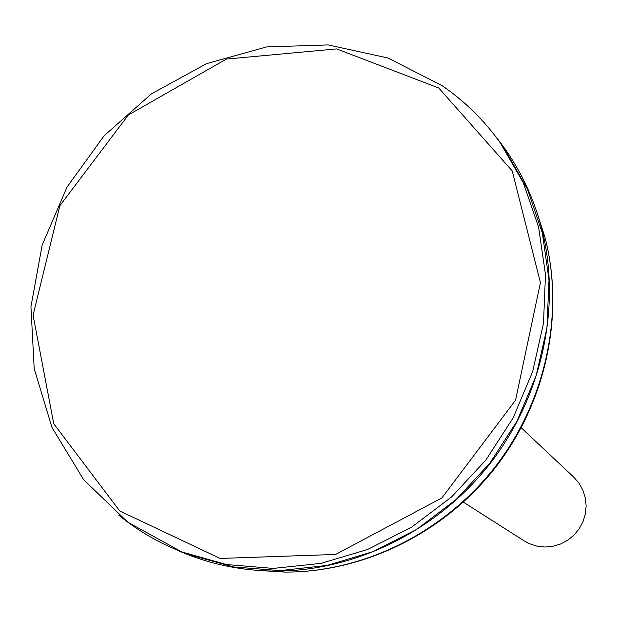 <?xml version="1.0" encoding="UTF-8"?>
<svg xmlns="http://www.w3.org/2000/svg" width="617" height="617" viewBox="0 0 617 617"><rect width="100%" height="100%" fill="white"/><g stroke="black" fill="none" stroke-linecap="round" stroke-linejoin="round"><path stroke-width="0.93" d="M504.837 149.445L527.458 189.157L542.397 233.164L548.999 280.025L546.924 328.144L536.119 375.815L516.899 421.349L489.913 463.089L456.102 499.531L416.706 529.371L373.162 551.59L327.041 565.457L279.995 570.594L233.666 566.961L189.604 554.822M495.59 136.473C517.185 163.181 532.525 193.73 541.61 228.12C561.655 305.839 542.567 395.852 490.26 463.367C437.708 530.689 355.176 571.365 274.912 571.08C239.342 570.748 205.962 563.406 174.758 549.053M521.242 427.782L573.795 477.18L578.993 483.173L582.88 490.122L585.302 497.749L586.15 505.747L585.386 513.791L583.05 521.566L579.216 528.738L574.057 535.039L567.763 540.199L560.606 544.009L552.871 546.323L544.873 547.04L536.937 546.153L529.371 543.685L524.226 540.924L463.406 502.153M118.703 515.11C137.668 530.589 158.739 542.883 181.899 551.976L226.393 564.516L273.246 568.419L320.871 563.39L367.593 549.485L411.732 527.072L451.667 496.893L485.918 459.989L513.244 417.701L532.664 371.557L543.508 323.262L545.482 274.55L538.618 227.156L523.293 182.709L500.179 142.681C484.052 120.253 464.809 101.335 442.458 85.925M438.764 88L512.226 170.932L540.43 282.617L515.557 400.163L441.903 497.927L335.563 554.459L220.068 558.431L119.713 510.938L53.733 423.732L33.079 315.117L59.88 205.677L128.39 114.947L226.385 59.078L336.627 48.905L438.764 88M536.512 210.999L545.035 237.506C564.617 313.413 546.014 401.22 495.011 467.061C443.762 532.71 363.251 572.368 284.853 572.082L257.065 570.355M181.899 551.976L127.75 522.167L83.673 479.725L51.982 427.473L34.19 368.657L30.95 306.711L42.172 245.065L67.052 187.044L104.165 135.717L151.512 93.807L206.618 63.628L266.583 46.938L328.167 44.918L387.931 57.998L442.35 85.802C464.748 101.257 484.029 120.215 500.179 142.681M541.61 228.12L545.035 237.506C564.863 314.169 546.3 401.868 495.505 467.447C444.456 532.818 364.045 572.422 284.853 572.082L274.912 571.08"/></g></svg>
